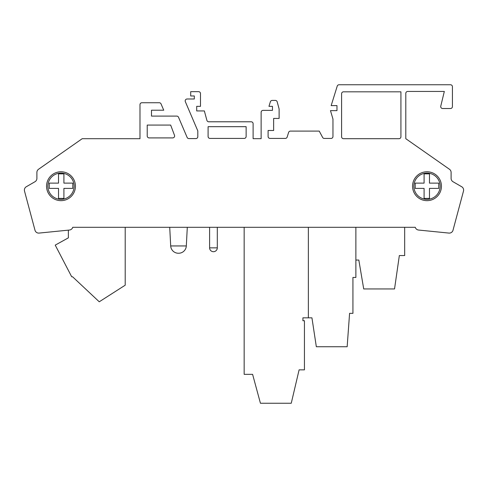 <?xml version="1.0" encoding="UTF-8"?>
<svg xmlns="http://www.w3.org/2000/svg" width="488" height="488" viewBox="0 0 488 488"><rect width="100%" height="100%" fill="white"/><g stroke="black" fill="none" stroke-linecap="round" stroke-linejoin="round"><path stroke-width="0.73" d="M178.62 253.248A7.704 7.704 0 0 0 186.318 245.946L170.696 245.946A7.704 7.704 0 0 0 178.388 253.248A7.704 7.704 0 0 1 170.696 245.946A7.704 7.704 0 0 0 178.388 253.248A7.704 7.704 0 0 1 170.696 245.946A7.704 7.704 0 0 0 178.388 253.248A7.704 7.704 0 0 1 170.696 245.946A7.704 7.704 0 0 0 178.388 253.248A7.704 7.704 0 0 1 170.696 245.946A7.704 7.704 0 0 0 178.388 253.248L178.388 253.248A7.704 7.704 0 0 1 170.696 245.946A7.704 7.704 0 0 0 178.388 253.248A7.704 7.704 0 0 1 170.696 245.946A7.704 7.704 0 0 0 178.388 253.248A7.704 7.704 0 0 1 170.696 245.946A7.704 7.704 0 0 0 178.388 253.248A7.704 7.704 0 0 1 170.696 245.946L169.72 227.304L125.209 227.304L125.209 285.187L99.247 301.791L72.547 276.751L71.687 276.751L55.223 245.122L68.369 237.857L68.369 230.147L39.095 233.081L69.424 230.043A3.855 3.855 0 0 0 72.73 227.304L415.27 227.304A3.855 3.855 0 0 0 418.576 230.043A3.855 3.855 0 0 1 415.27 227.304L404.68 227.304L404.68 255.559L399.343 255.559L394.536 288.945L363.712 288.945L358.826 260.055L355.88 260.055L355.88 227.304M186.318 245.946L187.294 227.304L209.602 227.304L209.602 247.855A3.855 3.855 0 0 0 213.451 251.704A3.855 3.855 0 0 0 217.306 247.855L217.306 227.304L244.153 227.304L244.153 374.345L252.601 374.345L260.433 403.24L291.257 403.24L299.107 369.855L304.439 369.855L304.439 320.72L302.914 320.72L302.914 317.84L302.914 320.72M74.139 186.209A13.139 13.139 0 0 1 61 199.348A13.139 13.139 0 0 1 47.861 186.209A13.139 13.139 0 0 1 61 173.075A13.139 13.139 0 0 1 74.139 186.209M46.555 186.209A14.445 14.445 0 0 1 61 171.764A14.445 14.445 0 0 1 75.445 186.209A14.445 14.445 0 0 1 61 200.659A14.445 14.445 0 0 1 46.555 186.209M440.139 186.209A13.139 13.139 0 0 0 427 173.075A13.139 13.139 0 0 0 413.861 186.209A13.139 13.139 0 0 0 427 199.348A13.139 13.139 0 0 0 440.139 186.209M415.196 183.128L415.196 188.392L424.09 188.392L424.09 198.403L429.483 198.403L429.483 188.392L438.73 188.392L438.73 183.128L429.483 183.128L429.483 173.856L424.09 173.856L424.09 183.128L415.196 183.128M440.768 106.134L444.324 91.445L440.768 106.134A1.928 1.928 0 0 0 442.64 108.513L450.497 108.513L442.64 108.513M147.224 125.068L170.654 125.068L174.497 135.31A1.928 1.928 0 0 1 172.697 137.909A1.928 1.928 0 0 0 174.497 135.31L170.654 125.068L147.224 125.068L147.224 135.987A1.928 1.928 0 0 0 149.151 137.909L172.697 137.909M187.118 98.997L194.316 98.997L187.118 98.997A1.928 1.928 0 0 0 185.342 101.681L197.811 130.906L185.342 101.681M441.445 186.209A14.445 14.445 0 0 0 427 171.764A14.445 14.445 0 0 0 412.555 186.209A14.445 14.445 0 0 0 427 200.659A14.445 14.445 0 0 0 441.445 186.209M49.27 186.209L49.27 183.128L58.517 183.128L58.517 173.856L63.91 173.856L63.91 183.128L72.803 183.128L72.803 188.392L63.91 188.392L63.91 198.403L58.517 198.403L58.517 188.392L49.27 188.392L49.27 186.209M405.796 138.696L449.454 169.263L405.796 138.696L405.796 93.373A1.928 1.928 0 0 1 407.724 91.445A1.928 1.928 0 0 0 405.796 93.373L405.796 138.696M272.463 106.341L272.463 110.373L263.056 110.373L272.463 110.373L272.463 106.341L268.949 106.341L270.376 101.76A1.928 1.928 0 0 1 272.212 100.406L275.324 100.406A1.928 1.928 0 0 1 277.184 101.827L279.112 108.94L279.112 118.431L273.634 118.431L273.634 130.491L268.101 130.491L268.101 136.494A1.928 1.928 0 0 0 270.029 138.421L285.321 138.421A1.928 1.928 0 0 0 287.157 137.067L288.597 132.449A1.928 1.928 0 0 1 290.433 131.095L319.243 131.095L322.617 137.415A1.928 1.928 0 0 0 324.313 138.439L331.029 138.439A1.928 1.928 0 0 0 332.956 136.512L332.956 119.023L330.474 110.63L336.976 110.63L336.976 105.609L331.163 105.609L337.226 86.114A1.928 1.928 0 0 1 339.062 84.759L450.497 84.759L339.062 84.759M261.129 112.301L261.129 138.665L253.107 138.665L253.107 123.708L253.107 138.665L261.129 138.665L261.129 112.301A1.928 1.928 0 0 1 263.056 110.373M251.18 121.787L208.76 121.787A1.928 1.928 0 0 1 206.9 120.359A1.928 1.928 0 0 0 208.76 121.787L251.18 121.787A1.928 1.928 0 0 1 253.107 123.708M194.316 95.977L194.316 98.997L194.316 95.977L190.704 95.977L190.704 91.659L198.567 91.659A1.928 1.928 0 0 1 200.495 93.586L200.495 106.341L196.707 106.341L196.707 110.935L204.35 110.935L206.9 120.359M197.811 136.664L197.811 130.906L197.811 136.664A1.928 1.928 0 0 1 195.889 138.586A1.928 1.928 0 0 0 197.811 136.664M159.277 102.736L141.917 102.736L159.277 102.736A1.928 1.928 0 0 1 161.046 103.907L163.736 110.209L151.493 110.209L151.493 116.095L176.76 116.095A1.928 1.928 0 0 1 178.529 117.266L187.13 137.415A1.928 1.928 0 0 0 188.899 138.586L195.889 138.586M141.917 102.736A1.928 1.928 0 0 0 139.989 104.664L139.989 138.696L82.204 138.696L38.546 169.263L82.204 138.696M452.425 106.591L452.425 86.687L452.425 106.591A1.928 1.928 0 0 1 450.497 108.513M399.001 138.69A1.928 1.928 0 0 0 400.923 136.762L400.923 91.817L343.522 91.817A1.928 1.928 0 0 0 341.594 93.745L341.594 136.762A1.928 1.928 0 0 0 343.522 138.69L399.001 138.69A1.928 1.928 0 0 0 400.923 136.762L400.923 91.817M244.207 138.421A1.928 1.928 0 0 0 246.129 136.494L246.129 126.679L208.095 126.679L208.095 136.494A1.928 1.928 0 0 0 210.023 138.421L244.207 138.421A1.928 1.928 0 0 0 246.129 136.494L246.129 126.679L208.095 126.679M36.899 178.394A3.855 3.855 0 0 1 34.977 181.731L26.303 186.739L34.977 181.731A3.855 3.855 0 0 0 36.899 178.394L36.899 172.423A3.855 3.855 0 0 1 38.546 169.263M34.941 230.043L24.51 191.076L34.941 230.043A3.855 3.855 0 0 0 39.095 233.081M448.905 233.081L418.576 230.043L448.905 233.081A3.855 3.855 0 0 0 453.059 230.043L463.478 191.131L453.059 230.043M463.49 191.076L463.49 191.076A3.855 3.855 0 0 0 463.6 190.497L463.6 189.655A3.855 3.855 0 0 0 461.697 186.739L453.023 181.731L461.697 186.739M451.101 178.394A3.855 3.855 0 0 0 453.023 181.731A3.855 3.855 0 0 1 451.101 178.394L451.101 172.423A3.855 3.855 0 0 0 449.454 169.263M149.151 137.909A1.928 1.928 0 0 1 147.224 135.987M343.522 138.69A1.928 1.928 0 0 1 341.594 136.762M341.594 93.745A1.928 1.928 0 0 1 343.522 91.817M196.707 106.341L196.707 110.935M190.704 91.659L198.567 91.659M151.493 110.209L151.493 116.095L176.76 116.095M139.989 104.664L139.989 138.696M24.51 191.076A3.855 3.855 0 0 1 24.4 190.497L24.4 189.655A3.855 3.855 0 0 1 26.303 186.739M444.324 91.445L407.724 91.445M452.425 86.687A1.928 1.928 0 0 0 450.497 84.759M331.163 105.609L337.226 86.114M336.976 110.63L336.976 105.609M331.029 138.439A1.928 1.928 0 0 0 332.956 136.512L332.956 119.023M324.313 138.439A1.928 1.928 0 0 1 322.617 137.415M287.157 137.067L288.597 132.449M270.029 138.421A1.928 1.928 0 0 1 268.101 136.494M272.212 100.406L275.324 100.406M268.949 106.341L270.376 101.76M210.023 138.421A1.928 1.928 0 0 1 208.095 136.494M302.914 317.84L311.936 317.84L316.334 346.736L347.157 346.736L349.585 313.345L352.934 313.345L352.934 277.459L355.88 277.459L355.88 260.055M308.361 317.84L308.361 227.304M209.602 247.855L217.306 247.855A3.855 3.855 0 0 1 213.451 251.704A3.855 3.855 0 0 1 209.602 247.855"/></g></svg>
